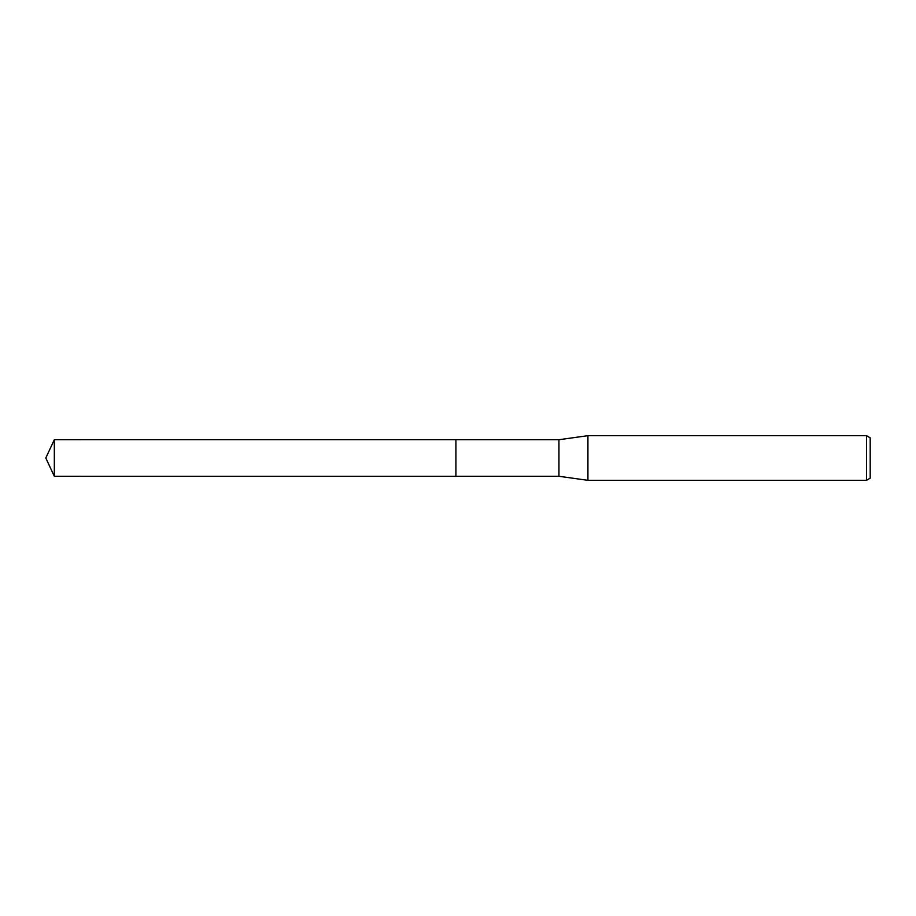 <?xml version="1.0" encoding="UTF-8"?>
<svg xmlns="http://www.w3.org/2000/svg" width="916" height="916" viewBox="0 0 916 916"><rect width="100%" height="100%" fill="white"/><g stroke="black" fill="none" stroke-linecap="round" stroke-linejoin="round"><path stroke-width="0.69" stroke-dasharray="4.58 3.44" d="M870.2 437.825L870.2 478.175M866.49 435.684L866.49 480.316M587.923 435.684L587.923 480.316M558.943 439.714L558.943 476.286M455.916 439.714L455.916 476.286M455.905 439.714L455.905 476.286M54.33 439.714L54.33 476.286M455.905 439.703L455.905 476.297"/><path stroke-width="1.37" d="M455.916 476.286L455.905 439.714L558.943 439.714L587.923 435.684L866.49 435.684L870.2 437.825L870.2 478.175L866.49 480.316L587.923 480.316L558.943 476.286L455.916 476.286L455.916 439.714M558.943 476.286L558.943 439.714M587.923 480.316L587.923 435.684M866.49 480.316L866.49 435.684M54.33 476.286L54.33 439.714L455.905 439.703L455.905 476.297L54.33 476.286L45.8 458L54.33 439.714"/></g></svg>
